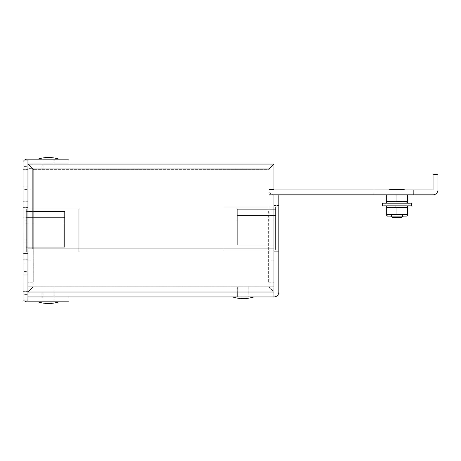 <?xml version="1.0" encoding="UTF-8"?>
<svg xmlns="http://www.w3.org/2000/svg" width="461" height="461" viewBox="0 0 461 461"><rect width="100%" height="100%" fill="white"/><g stroke="black" fill="none" stroke-linecap="round" stroke-linejoin="round"><path stroke-width="0.35" stroke-dasharray="2.31 1.73" d="M54.029 159.154L54.029 164.058L54.029 159.154L42.879 159.154L54.029 159.154L42.879 159.154L54.029 159.154L42.879 159.154L54.029 159.154L54.029 164.058L42.879 164.064L54.029 164.064L42.879 164.064L54.029 164.064L54.029 168.968L42.879 168.968L54.029 168.968L42.879 168.968L54.029 168.968L42.879 168.968L54.029 168.968L54.029 164.064L42.879 164.064L42.879 168.968M42.879 159.154L42.879 164.058L54.029 164.058L42.879 164.058L54.029 164.058L42.879 164.058L42.879 159.154L42.879 164.058L54.029 164.058L54.029 168.968M406.331 202.996L387.568 202.996L406.331 202.996A5.008 5.008 0 0 0 407.605 202.598L407.605 201.359L386.301 201.359L396.95 201.359L386.301 201.359L386.301 202.598L386.301 194.813L407.605 194.813L386.301 194.813L407.605 194.813L386.301 194.813L386.301 201.359L386.301 194.813M387.568 205.865L406.331 205.865L387.568 205.865A5.008 5.008 0 0 0 386.301 206.257L386.301 207.496L407.605 207.496L407.605 206.257A5.008 5.008 0 0 0 406.331 205.865M401.721 214.97L403.323 216.111L390.582 216.111L403.323 216.111L390.582 216.111L403.323 216.111L401.721 214.97L392.178 214.97L390.582 216.111L392.178 214.97L401.721 214.97L392.178 214.97L401.721 214.97L403.041 216.111L401.721 214.97M392.317 215.068L401.583 215.068L392.178 214.97L390.859 216.111L392.317 215.068L401.583 215.068L392.317 215.068M387.568 202.996A5.008 5.008 0 0 1 386.301 202.598M411.385 205.041L411.385 203.814L382.521 203.814L411.385 203.814L382.521 203.814L382.521 205.041L411.385 205.041A0.818 0.818 0 0 1 410.561 205.865L383.339 205.865M387.568 216.111L406.331 216.111A5.008 5.008 0 0 0 407.605 215.713L407.605 214.48L386.301 214.48L386.301 215.713A5.008 5.008 0 0 0 387.568 216.111L406.331 216.111L387.568 216.111M403.225 216.244L390.68 216.244L403.225 216.244L390.68 216.244L392.317 217.419L401.583 217.419M404.251 189.909L389.649 189.909L389.649 189.54L404.251 189.54L389.649 189.54L404.251 189.54L404.251 189.909L389.649 189.909M48.451 292.038L54.029 292.038L48.451 292.038M48.451 287.134L54.029 287.134L48.451 287.134M243.201 292.038L248.779 292.038L243.201 292.038M243.201 287.134L248.779 287.134L243.201 287.134M373.992 189.909L413.35 189.909L373.992 189.909L413.35 189.909L373.992 189.909L413.35 189.909L373.992 189.909L413.35 189.909L373.992 189.909L413.35 189.909L373.992 189.909L413.35 189.909L373.992 189.909L413.35 189.909L373.992 189.909L413.35 189.909L373.992 189.909L413.35 189.909L373.992 189.909L413.35 189.909L373.992 189.909L413.35 189.909L373.992 189.909L413.35 189.909L373.992 189.909L413.35 189.909L413.35 194.813L373.992 194.813L413.35 194.813L373.992 194.813L413.35 194.813L373.992 194.813L413.35 194.813L373.992 194.813L413.35 194.813L373.992 194.813L413.35 194.813L373.992 194.813L413.35 194.813L373.992 194.813L413.35 194.813L373.992 194.813L413.35 194.813L373.992 194.813L413.35 194.813L373.992 194.813L413.35 194.813L373.992 194.813L413.35 194.813L373.992 194.813L413.35 194.813L373.992 194.813L413.35 194.813L373.992 194.813L413.35 194.813L373.992 194.813L413.35 194.813L373.992 194.813L413.35 194.813L373.992 194.813L413.35 194.813L373.992 194.813L413.35 194.813L373.992 194.813L413.35 194.813L373.992 194.813L413.35 194.813L373.992 194.813L413.35 194.813L373.992 194.813L413.35 194.813L373.992 194.813L413.35 194.813L373.992 194.813L413.35 194.813L373.992 194.813L413.35 194.813L373.992 194.813L413.35 194.813L373.992 194.813L413.35 194.813L413.35 189.909L413.35 194.813L413.35 189.909L413.35 194.813L413.35 189.909L413.35 194.813L413.35 189.909L413.35 194.813L413.35 189.909L413.35 194.813L413.35 189.909L413.35 194.813L413.35 189.909L413.35 194.813L413.35 189.909L413.35 194.813L413.35 189.909L413.35 194.813L413.35 189.909L413.35 194.813L413.35 189.909L413.35 194.813L413.35 189.909L413.35 194.813L413.35 189.909L413.35 194.813L413.35 189.909L413.35 194.813L413.35 189.909L413.35 194.813L413.35 189.909L413.35 194.813L413.35 189.909L413.35 194.813L413.35 189.909L413.35 194.813L413.35 189.909L413.35 194.813L413.35 189.909L413.35 194.813L413.35 189.909L413.35 194.813L413.35 189.909L413.35 194.813L413.35 189.909L413.35 194.813L413.35 189.909L413.35 194.813L413.35 189.909L413.35 194.813L413.35 189.909L413.35 194.813L413.35 189.909L373.992 189.909L413.35 189.909L373.992 189.909L413.35 189.909L373.992 189.909L413.35 189.909L373.992 189.909L413.35 189.909L373.992 189.909L413.35 189.909L373.992 189.909L413.35 189.909L373.992 189.909L413.35 189.909L373.992 189.909L413.35 189.909L373.992 189.909L413.35 189.909L373.992 189.909L413.35 189.909L373.992 189.909L413.35 189.909L373.992 189.909L413.35 189.909L373.992 189.909L413.35 189.909L373.992 189.909L413.35 189.909L373.992 189.909L373.992 194.813L373.992 189.909M274.364 189.909L271.08 189.909L274.364 189.909A0.409 0.409 0 0 1 273.949 189.5L273.949 164.064L269.034 168.98L269.034 189.5L271.08 189.909L432.637 189.909A0.409 0.409 0 0 0 433.046 189.5L433.046 174.31L437.95 174.31L437.95 189.892A4.921 4.921 0 0 1 433.029 194.813L269.034 194.813L273.949 194.813L269.034 194.813L269.034 287.117L273.949 292.038L273.949 286.84L273.949 292.038L27.954 292.038L27.954 286.84L27.954 292.038L27.954 287.134L273.949 287.134L27.954 287.134L27.954 286.84L27.954 292.038L273.949 292.038L273.949 287.134L27.954 287.134L273.949 287.134L273.949 286.84L273.949 292.038L27.954 292.038L32.875 287.117L27.954 292.038L273.949 292.038L269.034 287.117L32.875 287.117L32.875 168.98L27.954 164.064L27.954 168.968L27.954 164.064L32.858 164.064L28.069 164.179M367.083 194.813L367.578 194.732L367.083 194.813M369.751 194.813L370.241 194.732L369.751 194.813M364.49 194.813L356.912 194.732L364.49 194.813M273.949 210.037L273.949 286.725L273.949 210.037L268.636 210.037L273.949 210.037L273.949 194.813L273.949 260.903L273.949 210.037L269.045 210.037L273.949 210.037M27.954 296.942L23.05 296.942L27.954 296.942L23.05 296.942L27.954 296.942L27.954 160.03L23.05 160.03L27.954 160.03L23.05 160.03L23.05 164.058L27.954 164.058L27.954 168.622L32.858 168.611L32.858 164.064L32.858 260.903L27.954 260.903L32.858 260.903L32.858 168.968L32.858 281.971L32.858 168.968L268.636 168.968L32.858 168.968L32.858 164.064L32.858 168.611L27.954 168.611L27.954 282.207L27.954 160.03L27.954 164.058L23.05 164.058L23.05 160.03L23.05 300.97L23.05 296.942L23.05 300.97L27.954 300.97L27.954 292.02L27.954 296.942L273.863 296.942L273.949 292.038L273.949 248.888L27.954 248.888L27.954 292.038L27.954 248.888L273.949 248.888L27.954 248.888M32.858 189.92L27.954 189.92L32.858 189.92M269.045 260.903L273.949 260.903L269.045 260.903L269.045 210.037L269.045 281.971L269.045 210.037L268.636 210.037L269.045 210.037L269.045 260.903M27.954 282.213L27.954 286.725L27.954 282.213L33.267 282.213L32.858 281.971L32.858 260.903L32.858 281.971L33.267 282.213L33.267 169.377L32.858 168.968L27.954 168.968L32.858 168.968L33.267 169.377L33.267 282.213L27.954 282.213M268.636 282.213L273.949 282.213L268.636 282.213L269.045 281.971L268.636 282.213L268.636 210.037L268.636 282.213M273.938 296.942A4.921 4.921 0 0 0 278.853 292.02L278.853 194.813L273.949 194.813A4.921 4.921 0 0 1 269.045 189.892L269.045 169.377L33.267 169.377L269.045 169.377L269.045 189.892A4.921 4.921 0 0 0 273.949 194.813L273.949 248.888M27.954 286.725L273.949 286.725L27.954 286.725M268.636 168.968L269.045 169.377L268.636 168.968M396.95 194.813L396.95 201.359L406.337 201.987L396.95 201.359L396.95 194.813L396.95 201.359M407.605 194.813L407.605 201.359M387.563 215.108L396.95 214.48L407.605 214.48L407.605 215.713L407.605 207.496L396.95 207.496L396.95 214.48L407.605 214.48L407.605 207.496L396.95 207.496L396.95 214.48L387.563 215.108M395.688 206.868L386.301 207.496L386.301 214.48L386.301 206.257L386.301 214.48M386.301 207.496L396.95 207.496L396.95 214.48M407.605 207.496L407.605 214.48M356.912 194.732L364.49 194.732L356.912 194.732M54.029 292.038L54.029 287.134L54.029 292.038L42.879 292.038L54.029 292.038L42.879 292.038L54.029 292.038L42.879 292.038L54.029 292.038L54.029 296.942L42.879 296.942L54.029 296.942L42.879 296.942L54.029 296.942L42.879 296.942L54.029 296.942L54.029 301.846L42.879 301.846L54.029 301.846L42.879 301.846L54.029 301.846L42.879 301.846L54.029 301.846L54.029 296.942L54.029 301.846M42.879 292.038L42.879 301.846L42.879 296.942L54.029 296.942L42.879 296.942L54.029 296.942L42.879 296.942L42.879 301.846M248.779 292.038L248.779 296.942L237.628 296.942L248.779 296.942L237.628 296.942L248.779 296.942L248.779 292.038L237.628 292.038L237.628 296.942L237.628 292.038L248.779 292.038L237.628 292.038L248.779 292.038L248.779 287.134L248.779 292.038M278.853 251.268L278.853 205.427L278.853 251.268L278.853 205.427L278.853 251.268L278.853 205.427L278.853 251.268L273.949 251.268L273.949 205.427L273.949 251.268L273.949 205.427L273.949 251.268L273.949 205.427L273.949 251.268L278.853 251.268M273.863 296.942L273.863 292.038L273.863 296.942M273.949 205.427L278.853 205.427L273.949 205.427M223.112 249.833L275.592 249.833L275.592 206.862L275.592 249.833L275.592 206.862L275.592 249.833L275.592 206.862L275.592 249.833L275.592 206.862L275.592 249.833L275.592 206.862L275.592 249.833L275.592 206.862L275.592 249.833L275.592 206.862L275.592 249.833L275.592 206.862L275.592 249.833L275.592 206.862L275.592 249.833L275.592 206.862L275.592 249.833L275.592 206.862L275.592 249.833L275.592 206.862L275.592 249.833L275.592 206.862L275.592 249.833L275.592 206.862L275.592 249.833L275.592 206.862L275.592 249.833L275.592 206.862L275.592 249.833L275.592 206.862L275.592 249.833L275.592 206.862L275.592 249.833L275.592 206.862L275.592 249.833L275.592 206.862L275.592 249.833L275.592 206.862L275.592 249.833L275.592 206.862L275.592 249.833L275.592 206.862L275.592 249.833L275.592 206.862L275.592 249.833L223.112 249.833L223.112 206.862L275.592 206.862L223.112 206.862L223.112 249.833L275.592 249.833L223.112 249.833L223.112 206.862L275.592 206.862L223.112 206.862L223.112 249.833L275.592 249.833L223.112 249.833L223.112 206.862L275.592 206.862L223.112 206.862L223.112 249.833L275.592 249.833L223.112 249.833L223.112 206.862L275.592 206.862L223.112 206.862L223.112 249.833L275.592 249.833L223.112 249.833L223.112 206.862L275.592 206.862L223.112 206.862L223.112 249.833L275.592 249.833L223.112 249.833L223.112 206.862L275.592 206.862L223.112 206.862L223.112 249.833L275.592 249.833L223.112 249.833L223.112 206.862L275.592 206.862L223.112 206.862L223.112 249.833L275.592 249.833L223.112 249.833L223.112 206.862L275.592 206.862L223.112 206.862L223.112 249.833L275.592 249.833L223.112 249.833L223.112 206.862L275.592 206.862L223.112 206.862L223.112 249.833L275.592 249.833L223.112 249.833L223.112 206.862L275.592 206.862L223.112 206.862L223.112 249.833L275.592 249.833L223.112 249.833L223.112 206.862L275.592 206.862L223.112 206.862L223.112 249.833L275.592 249.833L223.112 249.833L223.112 206.862L275.592 206.862L223.112 206.862L223.112 249.833L275.592 249.833L223.112 249.833L223.112 206.862L275.592 206.862L223.112 206.862L223.112 249.833L275.592 249.833L223.112 249.833L223.112 206.862L275.592 206.862L223.112 206.862L223.112 249.833L275.592 249.833L223.112 249.833L223.112 206.862L275.592 206.862L223.112 206.862L223.112 249.833L275.592 249.833L223.112 249.833L223.112 206.862L275.592 206.862L223.112 206.862L223.112 249.833L275.592 249.833L223.112 249.833L223.112 206.862L275.592 206.862L223.112 206.862L223.112 249.833L275.592 249.833L223.112 249.833L223.112 206.862L275.592 206.862L223.112 206.862L223.112 249.833L275.592 249.833L223.112 249.833L223.112 206.862L275.592 206.862L223.112 206.862L223.112 249.833L275.592 249.833L223.112 249.833L223.112 206.862L275.592 206.862L223.112 206.862L223.112 249.833L275.592 249.833L223.112 249.833L223.112 206.862L275.592 206.862L223.112 206.862L223.112 249.833L275.592 249.833L223.112 249.833L223.112 206.862L275.592 206.862L223.112 206.862L223.112 249.833L275.592 249.833L223.112 249.833L223.112 206.862L275.592 206.862L223.112 206.862L223.112 249.833L275.592 249.833L223.112 249.833L223.112 206.862L275.592 206.862L223.112 206.862L223.112 249.833M275.592 245.073L275.592 209.323L275.592 245.073L275.592 209.323L275.592 245.073L275.592 209.323L275.592 245.073L275.592 209.323L275.592 245.073L275.592 209.323L275.592 245.073L275.592 209.323L275.592 245.073L275.592 209.323L275.592 245.073L275.592 209.323L275.592 245.073L275.592 209.323L275.592 245.073L275.592 209.323L275.592 245.073L275.592 209.323L275.592 245.073L275.592 209.323L275.592 245.073L275.592 209.323L275.592 245.073L275.592 209.323L275.592 245.073L275.592 209.323L275.592 245.073L275.592 209.323L275.592 245.073L275.592 209.323L275.592 245.073L275.592 209.323L275.592 245.073L275.592 209.323L275.592 245.073L275.592 209.323L275.592 245.073L275.592 209.323L275.592 245.073L275.592 209.323L275.592 245.073L237.3 245.073L275.592 245.073L237.3 245.073L237.3 220.882L237.3 245.073L275.592 245.073L237.3 245.073L237.3 220.882L275.592 220.882L275.592 209.323L275.592 220.882L237.3 220.882L237.3 215.471L237.3 220.882L275.592 220.882L237.3 220.882L237.3 245.073L275.592 245.073L237.3 245.073L237.3 220.882L275.592 220.882L237.3 220.882L237.3 215.471L275.592 215.471L275.592 209.323L275.592 215.471L237.3 215.471L237.3 209.323L237.3 215.471L275.592 215.471L237.3 215.471L237.3 220.882L275.592 220.882L237.3 220.882L237.3 245.073L275.592 245.073L237.3 245.073L237.3 220.882L275.592 220.882L237.3 220.882L237.3 215.471L275.592 215.471L237.3 215.471L237.3 209.323L275.592 209.323L237.3 209.323L237.3 215.471L275.592 215.471L237.3 215.471L237.3 220.882L275.592 220.882L237.3 220.882L237.3 245.073L275.592 245.073L237.3 245.073L237.3 220.882L275.592 220.882L237.3 220.882L237.3 215.471L275.592 215.471L237.3 215.471L237.3 209.323L275.592 209.323L237.3 209.323L237.3 215.471L275.592 215.471L237.3 215.471L237.3 220.882L275.592 220.882L237.3 220.882L237.3 245.073L275.592 245.073L237.3 245.073L237.3 220.882L275.592 220.882L237.3 220.882L237.3 215.471L275.592 215.471L237.3 215.471L237.3 209.323L275.592 209.323L237.3 209.323L237.3 215.471L275.592 215.471L237.3 215.471L237.3 220.882L275.592 220.882L237.3 220.882L237.3 245.073L275.592 245.073L237.3 245.073L237.3 220.882L275.592 220.882L237.3 220.882L237.3 215.471L275.592 215.471L237.3 215.471L237.3 209.323L275.592 209.323L237.3 209.323L237.3 215.471L275.592 215.471L237.3 215.471L237.3 220.882L275.592 220.882L237.3 220.882L237.3 245.073L275.592 245.073L237.3 245.073L237.3 220.882L275.592 220.882L237.3 220.882L237.3 215.471L275.592 215.471L237.3 215.471L237.3 209.323L275.592 209.323L237.3 209.323L237.3 215.471L275.592 215.471L237.3 215.471L237.3 220.882L275.592 220.882L237.3 220.882L237.3 245.073L275.592 245.073L237.3 245.073L237.3 220.882L275.592 220.882L237.3 220.882L237.3 215.471L275.592 215.471L237.3 215.471L237.3 209.323L275.592 209.323L237.3 209.323L237.3 215.471L275.592 215.471L237.3 215.471L237.3 220.882L275.592 220.882L237.3 220.882L237.3 245.073L237.3 220.882L275.592 220.882L237.3 220.882L237.3 215.471L275.592 215.471L237.3 215.471L237.3 209.323L275.592 209.323L237.3 209.323L237.3 215.471L275.592 215.471L237.3 215.471L237.3 220.882L275.592 220.882L237.3 220.882L275.592 220.882L237.3 220.882L237.3 245.073L275.592 245.073L237.3 245.073L275.592 245.073L237.3 245.073L237.3 220.882L275.592 220.882L237.3 220.882L237.3 215.471L275.592 215.471L237.3 215.471L237.3 209.323L275.592 209.323L237.3 209.323L237.3 215.471L275.592 215.471L237.3 215.471L237.3 245.073L275.592 245.073L237.3 245.073L237.3 220.882L275.592 220.882L237.3 220.882L237.3 215.471L275.592 215.471L237.3 215.471L237.3 209.323L275.592 209.323L237.3 209.323L237.3 215.471L275.592 215.471L237.3 215.471L237.3 220.882L275.592 220.882L237.3 220.882L237.3 245.073L275.592 245.073L237.3 245.073L237.3 220.882L275.592 220.882L237.3 220.882L237.3 215.471L275.592 215.471L237.3 215.471L237.3 209.323L275.592 209.323L237.3 209.323L237.3 215.471L275.592 215.471L237.3 215.471L237.3 220.882L275.592 220.882L237.3 220.882L237.3 245.073L275.592 245.073L237.3 245.073L237.3 220.882L275.592 220.882L237.3 220.882L237.3 215.471L275.592 215.471L237.3 215.471L237.3 209.323L275.592 209.323L237.3 209.323L237.3 215.471L275.592 215.471L237.3 215.471L237.3 220.882L275.592 220.882L237.3 220.882L237.3 245.073L275.592 245.073L237.3 245.073L237.3 220.882L275.592 220.882L237.3 220.882L237.3 215.471L275.592 215.471L237.3 215.471L237.3 209.323L275.592 209.323L237.3 209.323L237.3 215.471L275.592 215.471L237.3 215.471L237.3 220.882L275.592 220.882L237.3 220.882L237.3 245.073L275.592 245.073L237.3 245.073L237.3 220.882L275.592 220.882L237.3 220.882L237.3 215.471L275.592 215.471L237.3 215.471L237.3 209.323L275.592 209.323L237.3 209.323L237.3 215.471L275.592 215.471L237.3 215.471L237.3 220.882L275.592 220.882L237.3 220.882L237.3 245.073L275.592 245.073L237.3 245.073L237.3 220.882L275.592 220.882L237.3 220.882L237.3 215.471L275.592 215.471L237.3 215.471L237.3 209.323L275.592 209.323L237.3 209.323L237.3 215.471L275.592 215.471L237.3 215.471L237.3 220.882L275.592 220.882L237.3 220.882L237.3 245.073L237.3 220.882L275.592 220.882L237.3 220.882L237.3 215.471L275.592 215.471L237.3 215.471L237.3 209.323L275.592 209.323L237.3 209.323L237.3 215.471L275.592 215.471L237.3 215.471L237.3 220.882L275.592 220.882L237.3 220.882L275.592 220.882L237.3 220.882L237.3 245.073L275.592 245.073L237.3 245.073L275.592 245.073L237.3 245.073L237.3 220.882L275.592 220.882L237.3 220.882L237.3 215.471L275.592 215.471L237.3 215.471L237.3 209.323L275.592 209.323L237.3 209.323L237.3 215.471L275.592 215.471L237.3 215.471L237.3 245.073L275.592 245.073L237.3 245.073L237.3 220.882L275.592 220.882L237.3 220.882L237.3 215.471L275.592 215.471L237.3 215.471L237.3 209.323L275.592 209.323L237.3 209.323L237.3 215.471L275.592 215.471L237.3 215.471L237.3 220.882L275.592 220.882L237.3 220.882L237.3 245.073L275.592 245.073L237.3 245.073L237.3 220.882L275.592 220.882L237.3 220.882L237.3 215.471L275.592 215.471L237.3 215.471L237.3 209.323L275.592 209.323L237.3 209.323L237.3 215.471L275.592 215.471L237.3 215.471L237.3 220.882L275.592 220.882L237.3 220.882L237.3 245.073L275.592 245.073L237.3 245.073L237.3 220.882L275.592 220.882L237.3 220.882L237.3 215.471L275.592 215.471L237.3 215.471L237.3 209.323L275.592 209.323L237.3 209.323L237.3 215.471L275.592 215.471L237.3 215.471L237.3 220.882L275.592 220.882L237.3 220.882L237.3 245.073L275.592 245.073L237.3 245.073L237.3 220.882L275.592 220.882L237.3 220.882L237.3 215.471L275.592 215.471L237.3 215.471L237.3 209.323L275.592 209.323L237.3 209.323L237.3 215.471L275.592 215.471L237.3 215.471L237.3 220.882L275.592 220.882L237.3 220.882L237.3 245.073L275.592 245.073M237.3 209.323L275.592 209.323L237.3 209.323L237.3 215.471L275.592 215.471L237.3 215.471L237.3 209.323L275.592 209.323L237.3 209.323L237.3 215.471L275.592 215.471L237.3 215.471L237.3 220.882L275.592 220.882L237.3 220.882L237.3 215.471L275.592 215.471L237.3 215.471L237.3 209.323L275.592 209.323L237.3 209.323L237.3 215.471L275.592 215.471L237.3 215.471L237.3 220.882L275.592 220.882L237.3 220.882L237.3 245.073L237.3 220.882L275.592 220.882L237.3 220.882L237.3 215.471L275.592 215.471L237.3 215.471L237.3 209.323L275.592 209.323L237.3 209.323M237.3 215.471L275.592 215.471L237.3 215.471M237.3 220.882L275.592 220.882L237.3 220.882M42.879 296.942L54.029 296.942L42.879 296.942M54.029 164.058L42.879 164.058M23.05 283.123L23.05 271.627L23.05 283.123M27.954 283.123L27.954 271.627L27.954 283.123M23.05 251.481L23.05 262.977L23.05 251.481M27.954 251.481L27.954 262.977L27.954 251.481M23.05 209.519L23.05 198.023L23.05 209.519M27.954 209.519L27.954 198.023L27.954 209.519M23.05 177.877L23.05 189.373L23.05 177.877M27.954 177.877L27.954 189.373L27.954 177.877M23.05 227.244L23.05 230.074M23.05 227.728L23.131 224.403L23.05 227.728M23.05 230.108L23.05 225.118L23.131 230.097M23.05 235.104L23.131 221.839L23.05 235.104M23.05 228.443L23.131 225.118L23.05 228.443M23.05 230.823L23.131 227.705L23.05 230.823M23.05 235.819L23.131 222.559L23.05 235.819M23.05 260.868L23.05 262.418M23.131 277.245L23.131 263.266L23.05 277.245M23.131 271.523L23.131 283.019L23.05 271.523M23.131 275.972L23.131 263.565L23.05 275.972M23.05 278.438L23.05 269.524M23.05 294.614L23.05 291.369L23.05 294.614L27.954 294.614L23.05 294.614M23.05 262.977L23.05 259.733L23.05 262.977L27.954 262.977L23.05 262.977M23.05 221.009L23.05 217.765L23.05 221.009L27.954 221.009L23.05 221.009M23.05 253.423L23.05 207.577L23.05 253.423L23.05 207.577L23.05 253.423L23.05 207.577L23.05 253.423L27.954 253.423L27.954 207.577L27.954 253.423L27.954 207.577L27.954 253.423L27.954 207.577L27.954 253.423L23.05 253.423M23.05 189.373L23.05 186.129L23.05 189.373L27.954 189.373L23.05 189.373M23.131 266.7L23.131 276.663L23.05 266.7M23.05 257.388L23.05 274.249L23.05 257.388M68.954 296.942L28.363 296.942L68.954 296.942L68.954 301.846L27.147 301.846A4.097 4.097 0 0 1 23.05 297.743A4.097 4.097 0 0 0 24.617 300.97M27.954 164.468A0.409 0.409 0 0 1 28.363 164.058L68.954 164.058L68.954 159.154L27.147 159.154A4.097 4.097 0 0 0 23.05 163.257A4.097 4.097 0 0 1 24.617 160.03M27.954 271.627L27.954 274.871L27.954 271.627L23.05 271.627L27.954 271.627M27.954 239.991L27.954 243.235L27.954 239.991L23.05 239.991L27.954 239.991M27.954 198.023L27.954 201.267L27.954 198.023L23.05 198.023L27.954 198.023M27.954 166.386L27.954 169.631L27.954 166.386L23.05 166.386L27.954 166.386M27.954 300.97L23.05 300.97L27.954 300.97M27.954 207.577L23.05 207.577L27.954 207.577M28.363 296.942A0.409 0.409 0 0 1 27.954 296.532A0.409 0.409 0 0 0 28.363 296.942M27.954 164.058L23.05 164.058L27.954 164.058M23.131 282.305L23.131 263.565L23.05 282.305M23.131 264.049L23.05 268.388L23.131 264.049M23.131 277.585L23.05 265.403L23.05 277.568M23.131 266.21L23.131 283.019L23.05 266.21M23.131 269.524L23.131 278.45M23.131 269.224L23.131 273.356L23.05 269.218M23.131 264.28L23.131 283.233L23.05 264.28M23.131 273.627L23.131 277.361L23.05 273.627M23.131 277.361L23.05 281.095L23.131 277.361M23.131 281.095L23.05 273.143L23.131 281.095M23.131 275.666L23.131 263.266L23.05 275.666M23.131 265.19L23.05 272.658L23.131 265.19M23.131 278.173L23.131 270.008L23.05 278.173M23.131 280.611L23.05 263.744L23.131 280.611M23.131 272.658L23.131 268.919L23.05 272.658M23.131 280.824L23.05 263.957L23.131 280.824M23.131 274.485L23.131 263.473L23.05 274.485M23.131 278.381L23.05 270.221L23.131 278.381M23.131 278.358L23.131 263.957L23.05 278.358M23.131 281.302L23.05 263.957L23.131 281.302M23.131 268.296L23.05 263.957L23.131 268.296M23.131 266.792L23.05 258.834L23.131 266.792M23.131 262.418L23.131 258.834L23.05 262.004M23.131 262.004L23.131 260.868M23.131 274.249L23.131 257.388L23.131 274.249M23.131 230.788L23.131 225.118L23.05 230.788M23.131 231.347L23.131 232.857L23.05 231.347M23.131 230.074L23.131 227.244M78.791 251.983L26.312 251.983L26.312 209.017L26.312 251.983L26.312 209.017L26.312 251.983L26.312 209.017L26.312 251.983L26.312 209.017L26.312 251.983L26.312 209.017L26.312 251.983L26.312 209.017L26.312 251.983L26.312 209.017L26.312 251.983L26.312 209.017L26.312 251.983L26.312 209.017L26.312 251.983L26.312 209.017L26.312 251.983L26.312 209.017L26.312 251.983L26.312 209.017L26.312 251.983L26.312 209.017L26.312 251.983L26.312 209.017L26.312 251.983L26.312 209.017L26.312 251.983L26.312 209.017L26.312 251.983L26.312 209.017L26.312 251.983L26.312 209.017L26.312 251.983L26.312 209.017L26.312 251.983L26.312 209.017L26.312 251.983L26.312 209.017L26.312 251.983L26.312 209.017L26.312 251.983L26.312 209.017L26.312 251.983L26.312 209.017L26.312 251.983L78.791 251.983L78.791 209.017L26.312 209.017L78.791 209.017L78.791 251.983L26.312 251.983L78.791 251.983L78.791 209.017L26.312 209.017L78.791 209.017L78.791 251.983L26.312 251.983L78.791 251.983L78.791 209.017L26.312 209.017L78.791 209.017L78.791 251.983L26.312 251.983L78.791 251.983L78.791 209.017L26.312 209.017L78.791 209.017L78.791 251.983L26.312 251.983L78.791 251.983L78.791 209.017L26.312 209.017L78.791 209.017L78.791 251.983L26.312 251.983L78.791 251.983L78.791 209.017L26.312 209.017L78.791 209.017L78.791 251.983L26.312 251.983L78.791 251.983L78.791 209.017L26.312 209.017L78.791 209.017L78.791 251.983L26.312 251.983L78.791 251.983L78.791 209.017L26.312 209.017L78.791 209.017L78.791 251.983L26.312 251.983L78.791 251.983L78.791 209.017L26.312 209.017L78.791 209.017L78.791 251.983L26.312 251.983L78.791 251.983L78.791 209.017L26.312 209.017L78.791 209.017L78.791 251.983L26.312 251.983L78.791 251.983L78.791 209.017L26.312 209.017L78.791 209.017L78.791 251.983L26.312 251.983L78.791 251.983L78.791 209.017L26.312 209.017L78.791 209.017L78.791 251.983L26.312 251.983L78.791 251.983L78.791 209.017L26.312 209.017L78.791 209.017L78.791 251.983L26.312 251.983L78.791 251.983L78.791 209.017L26.312 209.017L78.791 209.017L78.791 251.983L26.312 251.983L78.791 251.983L78.791 209.017L26.312 209.017L78.791 209.017L78.791 251.983L26.312 251.983L78.791 251.983L78.791 209.017L26.312 209.017L78.791 209.017L78.791 251.983L26.312 251.983L78.791 251.983L78.791 209.017L26.312 209.017L78.791 209.017L78.791 251.983L26.312 251.983L78.791 251.983L78.791 209.017L26.312 209.017L78.791 209.017L78.791 251.983L26.312 251.983L78.791 251.983L78.791 209.017L26.312 209.017L78.791 209.017L78.791 251.983L26.312 251.983L78.791 251.983L78.791 209.017L26.312 209.017L78.791 209.017L78.791 251.983L26.312 251.983L78.791 251.983L78.791 209.017L26.312 209.017L78.791 209.017L78.791 251.983L26.312 251.983L78.791 251.983L78.791 209.017L26.312 209.017L78.791 209.017L78.791 251.983L26.312 251.983L78.791 251.983L78.791 209.017L26.312 209.017L78.791 209.017L78.791 251.983L26.312 251.983L78.791 251.983L78.791 209.017L26.312 209.017L78.791 209.017L78.791 251.983M26.312 247.229L26.312 211.478L26.312 247.229L26.312 211.478L26.312 247.229L26.312 211.478L26.312 247.229L26.312 211.478L26.312 247.229L26.312 211.478L26.312 247.229L26.312 211.478L26.312 247.229L26.312 211.478L26.312 247.229L26.312 211.478L26.312 247.229L26.312 211.478L26.312 247.229L26.312 211.478L26.312 247.229L26.312 211.478L26.312 247.229L26.312 211.478L26.312 247.229L26.312 211.478L26.312 247.229L26.312 211.478L26.312 247.229L26.312 211.478L26.312 247.229L26.312 211.478L26.312 247.229L26.312 211.478L26.312 247.229L26.312 211.478L26.312 247.229L26.312 211.478L26.312 247.229L26.312 211.478L26.312 247.229L26.312 211.478L26.312 247.229L26.312 211.478L26.312 247.229L64.609 247.229L26.312 247.229L64.609 247.229L64.609 223.038L64.609 247.229L26.312 247.229L64.609 247.229L64.609 223.038L26.312 223.038L26.312 211.478L26.312 223.038L64.609 223.038L64.609 217.627L64.609 223.038L26.312 223.038L64.609 223.038L64.609 247.229L26.312 247.229L64.609 247.229L64.609 223.038L26.312 223.038L64.609 223.038L64.609 217.627L26.312 217.627L26.312 211.478L26.312 217.627L64.609 217.627L64.609 211.478L64.609 217.627L26.312 217.627L64.609 217.627L64.609 223.038L26.312 223.038L64.609 223.038L64.609 247.229L26.312 247.229L64.609 247.229L64.609 223.038L26.312 223.038L64.609 223.038L64.609 217.627L26.312 217.627L64.609 217.627L64.609 211.478L26.312 211.478L64.609 211.478L64.609 217.627L26.312 217.627L64.609 217.627L64.609 223.038L26.312 223.038L64.609 223.038L64.609 247.229L26.312 247.229L64.609 247.229L64.609 223.038L26.312 223.038L64.609 223.038L64.609 217.627L26.312 217.627L64.609 217.627L64.609 211.478L26.312 211.478L64.609 211.478L64.609 217.627L26.312 217.627L64.609 217.627L64.609 223.038L26.312 223.038L64.609 223.038L64.609 247.229L26.312 247.229L64.609 247.229L64.609 223.038L26.312 223.038L64.609 223.038L64.609 217.627L26.312 217.627L64.609 217.627L64.609 211.478L26.312 211.478L64.609 211.478L64.609 217.627L26.312 217.627L64.609 217.627L64.609 223.038L26.312 223.038L64.609 223.038L64.609 247.229L26.312 247.229L64.609 247.229L64.609 223.038L26.312 223.038L64.609 223.038L64.609 217.627L26.312 217.627L64.609 217.627L64.609 211.478L26.312 211.478L64.609 211.478L64.609 217.627L26.312 217.627L64.609 217.627L64.609 223.038L26.312 223.038L64.609 223.038L64.609 247.229L26.312 247.229L64.609 247.229L64.609 223.038L26.312 223.038L64.609 223.038L64.609 217.627L26.312 217.627L64.609 217.627L64.609 211.478L26.312 211.478L64.609 211.478L64.609 217.627L26.312 217.627L64.609 217.627L64.609 223.038L26.312 223.038L64.609 223.038L64.609 247.229L26.312 247.229L64.609 247.229L64.609 223.038L26.312 223.038L64.609 223.038L64.609 217.627L26.312 217.627L64.609 217.627L64.609 211.478L26.312 211.478L64.609 211.478L64.609 217.627L26.312 217.627L64.609 217.627L64.609 223.038L26.312 223.038L64.609 223.038L64.609 247.229L64.609 223.038L26.312 223.038L64.609 223.038L64.609 217.627L26.312 217.627L64.609 217.627L64.609 211.478L26.312 211.478L64.609 211.478L64.609 217.627L26.312 217.627L64.609 217.627L64.609 223.038L26.312 223.038L64.609 223.038L26.312 223.038L64.609 223.038L64.609 247.229L26.312 247.229L64.609 247.229L26.312 247.229L64.609 247.229L64.609 223.038L26.312 223.038L64.609 223.038L64.609 217.627L26.312 217.627L64.609 217.627L64.609 211.478L26.312 211.478L64.609 211.478L64.609 217.627L26.312 217.627L64.609 217.627L64.609 247.229L26.312 247.229L64.609 247.229L64.609 223.038L26.312 223.038L64.609 223.038L64.609 217.627L26.312 217.627L64.609 217.627L64.609 211.478L26.312 211.478L64.609 211.478L64.609 217.627L26.312 217.627L64.609 217.627L64.609 223.038L26.312 223.038L64.609 223.038L64.609 247.229L26.312 247.229L64.609 247.229L64.609 223.038L26.312 223.038L64.609 223.038L64.609 217.627L26.312 217.627L64.609 217.627L64.609 211.478L26.312 211.478L64.609 211.478L64.609 217.627L26.312 217.627L64.609 217.627L64.609 223.038L26.312 223.038L64.609 223.038L64.609 247.229L26.312 247.229L64.609 247.229L64.609 223.038L26.312 223.038L64.609 223.038L64.609 217.627L26.312 217.627L64.609 217.627L64.609 211.478L26.312 211.478L64.609 211.478L64.609 217.627L26.312 217.627L64.609 217.627L64.609 223.038L26.312 223.038L64.609 223.038L64.609 247.229L26.312 247.229L64.609 247.229L64.609 223.038L26.312 223.038L64.609 223.038L64.609 217.627L26.312 217.627L64.609 217.627L64.609 211.478L26.312 211.478L64.609 211.478L64.609 217.627L26.312 217.627L64.609 217.627L64.609 223.038L26.312 223.038L64.609 223.038L64.609 247.229L26.312 247.229L64.609 247.229L64.609 223.038L26.312 223.038L64.609 223.038L64.609 217.627L26.312 217.627L64.609 217.627L64.609 211.478L26.312 211.478L64.609 211.478L64.609 217.627L26.312 217.627L64.609 217.627L64.609 223.038L26.312 223.038L64.609 223.038L64.609 247.229L26.312 247.229L64.609 247.229L64.609 223.038L26.312 223.038L64.609 223.038L64.609 217.627L26.312 217.627L64.609 217.627L64.609 211.478L26.312 211.478L64.609 211.478L64.609 217.627L26.312 217.627L64.609 217.627L64.609 223.038L26.312 223.038L64.609 223.038L64.609 247.229L64.609 223.038L26.312 223.038L64.609 223.038L64.609 217.627L26.312 217.627L64.609 217.627L64.609 211.478L26.312 211.478L64.609 211.478L64.609 217.627L26.312 217.627L64.609 217.627L64.609 223.038L26.312 223.038L64.609 223.038L26.312 223.038L64.609 223.038L64.609 247.229L26.312 247.229L64.609 247.229L26.312 247.229L64.609 247.229L64.609 223.038L26.312 223.038L64.609 223.038L64.609 217.627L26.312 217.627L64.609 217.627L64.609 211.478L26.312 211.478L64.609 211.478L64.609 217.627L26.312 217.627L64.609 217.627L64.609 247.229L26.312 247.229L64.609 247.229L64.609 223.038L26.312 223.038L64.609 223.038L64.609 217.627L26.312 217.627L64.609 217.627L64.609 211.478L26.312 211.478L64.609 211.478L64.609 217.627L26.312 217.627L64.609 217.627L64.609 223.038L26.312 223.038L64.609 223.038L64.609 247.229L26.312 247.229L64.609 247.229L64.609 223.038L26.312 223.038L64.609 223.038L64.609 217.627L26.312 217.627L64.609 217.627L64.609 211.478L26.312 211.478L64.609 211.478L64.609 217.627L26.312 217.627L64.609 217.627L64.609 223.038L26.312 223.038L64.609 223.038L64.609 247.229L26.312 247.229L64.609 247.229L64.609 223.038L26.312 223.038L64.609 223.038L64.609 217.627L26.312 217.627L64.609 217.627L64.609 211.478L26.312 211.478L64.609 211.478L64.609 217.627L26.312 217.627L64.609 217.627L64.609 223.038L26.312 223.038L64.609 223.038L64.609 247.229L26.312 247.229L64.609 247.229L64.609 223.038L26.312 223.038L64.609 223.038L64.609 217.627L26.312 217.627L64.609 217.627L64.609 211.478L26.312 211.478L64.609 211.478L64.609 217.627L26.312 217.627L64.609 217.627L64.609 223.038L26.312 223.038L64.609 223.038L64.609 247.229L26.312 247.229M64.609 211.478L26.312 211.478L64.609 211.478L64.609 217.627L26.312 217.627L64.609 217.627L64.609 211.478L26.312 211.478L64.609 211.478L64.609 217.627L26.312 217.627L64.609 217.627L64.609 223.038L26.312 223.038L64.609 223.038L64.609 217.627L26.312 217.627L64.609 217.627L64.609 211.478L26.312 211.478L64.609 211.478L64.609 217.627L26.312 217.627L64.609 217.627L64.609 223.038L26.312 223.038L64.609 223.038L64.609 247.229L64.609 223.038L26.312 223.038L64.609 223.038L64.609 217.627L26.312 217.627L64.609 217.627L64.609 211.478L26.312 211.478L64.609 211.478M64.609 217.627L26.312 217.627L64.609 217.627M64.609 223.038L26.312 223.038L64.609 223.038M45.996 158.186L45.996 157.599L50.912 157.599L45.996 157.599L45.996 158.186L50.912 158.186L45.996 158.186L50.912 158.186L45.996 158.186L50.912 158.186L45.996 158.186L45.996 157.599L50.912 157.599L50.912 158.186L50.912 157.599L45.996 157.599L50.912 157.599L50.912 158.186M48.451 159.154L59.112 159.154L48.451 159.154M253.861 296.942L243.201 296.942L253.861 296.942A35.462 35.462 0 0 1 245.661 298.498L245.661 297.91L245.661 298.498L240.74 298.498L240.74 297.91L245.661 297.91L240.74 297.91L245.661 297.91L240.74 297.91L240.74 298.498L243.201 298.498L240.74 298.498A35.462 35.462 0 0 1 232.54 296.942L253.861 296.942L232.54 296.942M50.912 302.814L50.912 303.401L50.912 302.814L50.912 303.401L45.996 303.401L45.996 302.814L50.912 302.814L45.996 302.814L50.912 302.814L45.996 302.814L50.912 302.814L45.996 302.814L45.996 303.401L48.451 303.401L45.996 303.401L45.996 302.814M48.451 301.846L59.112 301.846L48.451 301.846M48.451 303.401L45.996 303.401L48.451 303.401M32.875 168.98L269.034 168.98M32.875 248.888L32.875 287.117L269.034 287.117L269.034 248.888M273.949 189.5L269.034 189.5M273.949 292.02L27.954 292.02M27.954 291.369L23.05 291.369L27.954 291.369M27.954 259.733L23.05 259.733L27.954 259.733M27.954 217.765L23.05 217.765L27.954 217.765M27.954 186.129L23.05 186.129L27.954 186.129M27.954 169.631L23.05 169.631L27.954 169.631M27.954 201.267L23.05 201.267L27.954 201.267M27.954 243.235L23.05 243.235L27.954 243.235M27.954 274.871L23.05 274.871L27.954 274.871M237.628 287.134L237.628 292.038L237.628 287.134M37.796 301.846A35.462 35.462 0 0 0 45.996 303.401A35.462 35.462 0 0 1 37.796 301.846M50.912 303.401A35.462 35.462 0 0 0 59.112 301.846M45.996 157.599A35.462 35.462 0 0 0 37.796 159.154M59.112 159.154A35.462 35.462 0 0 0 50.912 157.599"/><path stroke-width="0.69" d="M54.029 164.064L273.949 164.064L273.949 189.5A0.409 0.409 0 0 0 274.364 189.909A0.409 0.409 0 0 1 273.949 189.5L269.034 189.5L269.034 168.98L273.949 164.064L42.879 164.064M406.331 202.996A5.008 5.008 0 0 0 407.605 202.598L407.605 201.359L407.605 202.598L407.605 201.359L406.337 201.987L407.605 201.359L386.301 201.359L386.301 202.598L386.301 194.813M387.568 202.996A5.008 5.008 0 0 1 386.301 202.598M411.385 203.814A0.818 0.818 0 0 0 410.561 202.996L383.339 202.996L410.561 202.996A0.818 0.818 0 0 1 411.385 203.814L411.385 205.041A0.818 0.818 0 0 1 410.561 205.865L383.339 205.865A0.818 0.818 0 0 1 382.521 205.041L382.521 203.814A0.818 0.818 0 0 1 383.339 202.996A0.818 0.818 0 0 0 382.521 203.814L411.385 203.814M387.568 205.865L383.339 205.865L387.568 205.865A5.008 5.008 0 0 0 386.301 206.257L386.301 207.496L407.605 207.496L407.605 206.257A5.008 5.008 0 0 0 406.331 205.865M387.568 216.111L406.331 216.111A5.008 5.008 0 0 0 407.605 215.713L407.605 214.48L386.301 214.48L386.301 215.713L386.301 214.48L387.563 215.108L386.301 214.48L386.301 215.713A5.008 5.008 0 0 0 387.568 216.111M401.583 217.419L392.317 217.419L390.859 216.111L403.041 216.111L401.583 217.419L403.225 216.244M383.339 205.865A0.818 0.818 0 0 1 382.521 205.041L411.385 205.041M404.251 189.909L404.251 189.54L389.649 189.54L389.649 189.909M269.034 248.888L269.034 194.813L433.029 194.813A4.921 4.921 0 0 0 437.95 189.892L437.95 174.31L433.046 174.31L433.046 189.5A0.409 0.409 0 0 1 432.637 189.909L271.08 189.909L269.034 189.5M28.311 164.064L32.858 164.064L28.311 164.064M27.954 164.064L32.875 168.98L32.875 248.888M32.858 168.968L33.267 169.377L32.858 168.968M396.95 214.48L396.95 207.496L395.688 206.868M407.605 207.496L407.605 214.48M396.95 194.813L396.95 201.359M407.605 194.813L407.605 201.359M386.301 207.496L386.301 214.48M273.949 248.888L273.949 296.942A4.921 4.921 0 0 0 278.853 292.02L278.853 194.813L273.949 194.813L273.949 248.888L27.954 248.888M273.949 296.942L27.954 296.942M23.05 300.97L23.05 160.03L27.954 160.03L27.954 300.97L23.05 300.97M68.954 296.942L68.954 301.846L27.147 301.846A4.097 4.097 0 0 1 24.617 300.97M27.954 164.468A0.409 0.409 0 0 1 28.363 164.058L68.954 164.058L68.954 159.154L27.147 159.154A4.097 4.097 0 0 0 24.617 160.03M50.912 157.599A35.462 35.462 0 0 1 59.112 159.154A35.462 35.462 0 0 0 50.912 157.599L45.996 157.599A35.462 35.462 0 0 0 37.796 159.154A35.462 35.462 0 0 1 45.996 157.599M232.54 296.942A35.462 35.462 0 0 0 240.74 298.498L245.661 298.498A35.462 35.462 0 0 0 253.861 296.942M37.796 301.846A35.462 35.462 0 0 0 45.996 303.401L50.912 303.401A35.462 35.462 0 0 0 59.112 301.846A35.462 35.462 0 0 1 50.912 303.401M269.034 168.98L32.875 168.98M27.954 292.02L273.949 292.02"/></g></svg>
